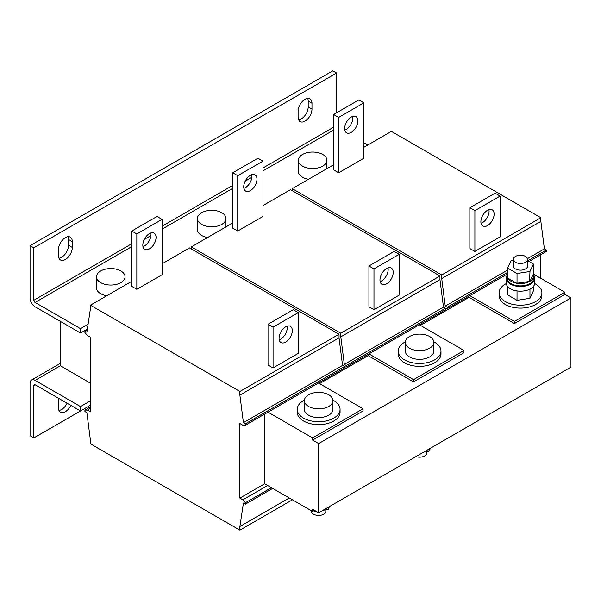 <?xml version="1.0" encoding="UTF-8"?>
<svg xmlns="http://www.w3.org/2000/svg" width="601" height="601" viewBox="0 0 601 601"><rect width="100%" height="100%" fill="white"/><g stroke="black" fill="none" stroke-linecap="round" stroke-linejoin="round"><path stroke-width="0.9" d="M58.951 398.516A9.811 5.664 120 0 0 58.432 401.859L58.432 407.688A9.811 5.664 120 0 0 60.461 412.181A9.811 5.664 120 0 0 65.366 411.693A9.811 5.664 120 0 0 70.865 405.397M58.951 410.43A9.811 5.664 120 0 0 61.587 409.506A9.811 5.664 120 0 0 67.079 403.211M65.366 237.628A9.811 5.664 120 0 0 58.432 249.648L58.432 255.47A9.811 5.664 120 0 0 60.461 259.963A9.811 5.664 120 0 0 68.026 257.333A9.811 5.664 120 0 0 72.308 247.462L72.308 241.64A9.811 5.664 120 0 0 70.279 237.147A9.811 5.664 120 0 0 65.366 237.628M305.038 99.255A9.811 5.664 120 0 0 298.104 111.275L298.104 117.097A9.811 5.664 120 0 0 300.132 121.59A9.811 5.664 120 0 0 307.697 118.96A9.811 5.664 120 0 0 311.979 109.089L311.979 103.259A9.811 5.664 120 0 0 309.943 98.774A9.811 5.664 120 0 0 305.038 99.255M388.013 267.903A9.368 5.409 -60 0 1 388.171 269.458A9.368 5.409 -60 0 1 380.125 281.568M393.212 272.366A9.368 5.409 -60 0 1 389.125 281.794A9.368 5.409 -60 0 1 381.913 284.303A9.368 5.409 -60 0 1 379.967 280.013A9.368 5.409 -60 0 1 384.062 270.593A9.368 5.409 -60 0 1 391.274 268.084A9.368 5.409 -60 0 1 393.212 272.366M250.362 190.622A9.368 5.409 120 0 0 256.477 182.366A9.368 5.409 120 0 0 255.042 174.861A9.368 5.409 120 0 0 250.362 175.327A9.368 5.409 120 0 0 244.239 183.575A9.368 5.409 120 0 0 245.674 191.08A9.368 5.409 120 0 0 250.362 190.622M243.893 188.346A9.368 5.409 120 0 0 245.313 187.707A9.368 5.409 120 0 0 251.781 174.681M488.929 209.644A9.368 5.409 -60 0 1 489.086 211.191A9.368 5.409 -60 0 1 481.04 223.309M494.127 214.106A9.368 5.409 -60 0 1 490.04 223.534A9.368 5.409 -60 0 1 482.821 226.044A9.368 5.409 -60 0 1 480.883 221.754A9.368 5.409 -60 0 1 484.969 212.326A9.368 5.409 -60 0 1 492.189 209.817A9.368 5.409 -60 0 1 494.127 214.106M351.269 132.355A9.368 5.409 120 0 0 357.392 124.106A9.368 5.409 120 0 0 355.957 116.602A9.368 5.409 120 0 0 351.269 117.06A9.368 5.409 120 0 0 345.154 125.316A9.368 5.409 120 0 0 346.589 132.821A9.368 5.409 120 0 0 351.269 132.355M344.801 130.086A9.368 5.409 120 0 0 346.229 129.448A9.368 5.409 120 0 0 352.697 116.421M287.098 326.163A9.368 5.409 -60 0 1 287.255 327.718A9.368 5.409 -60 0 1 279.21 339.828M292.304 330.633A9.368 5.409 -60 0 1 288.21 340.053A9.368 5.409 -60 0 1 280.998 342.562A9.368 5.409 -60 0 1 279.059 338.28A9.368 5.409 -60 0 1 283.146 328.852A9.368 5.409 -60 0 1 290.358 326.343A9.368 5.409 -60 0 1 292.304 330.633M149.446 248.882A9.368 5.409 120 0 0 155.561 240.625A9.368 5.409 120 0 0 154.126 233.12A9.368 5.409 120 0 0 149.446 233.586A9.368 5.409 120 0 0 143.323 241.842A9.368 5.409 120 0 0 144.758 249.347A9.368 5.409 120 0 0 149.446 248.882M142.978 246.613A9.368 5.409 120 0 0 144.398 245.967A9.368 5.409 120 0 0 150.866 232.948M513.359 259.332L513.359 266.033A7.137 4.117 0 0 0 517.762 269.841A7.137 4.117 0 0 0 525.537 268.947A7.137 4.117 0 0 0 527.625 266.033L527.625 259.332A7.137 4.117 0 0 0 523.223 255.53A7.137 4.117 0 0 0 515.448 256.417A7.137 4.117 0 0 0 513.359 259.332A7.137 4.117 0 0 0 517.762 263.14A7.137 4.117 0 0 0 525.537 262.246A7.137 4.117 0 0 0 527.625 259.332M533.696 275.942A13.199 7.625 0 0 0 533.327 274.154L530.059 281.193A13.199 7.625 0 0 0 533.696 275.942L533.696 278.271A13.199 7.625 180 0 1 525.544 285.31A13.199 7.625 180 0 1 511.158 283.657A13.199 7.625 180 0 1 507.289 278.271L507.289 275.942A13.199 7.625 0 0 0 507.56 277.467M517.401 283.349A13.199 7.625 0 0 0 529.586 281.463L516.755 283.251A13.199 7.625 0 0 1 511.158 281.328A13.199 7.625 0 0 1 507.83 278.098L516.755 283.251M325.419 407.876A14.274 8.241 180 0 1 304.391 400.619A14.274 8.241 180 0 1 311.911 393.362A14.274 8.241 180 0 1 332.939 400.619A14.274 8.241 180 0 1 325.419 407.876M332.939 400.619L332.939 409.356A14.274 8.241 180 0 1 325.419 416.613A14.274 8.241 180 0 1 304.391 409.356L304.391 400.619M426.334 349.617A14.274 8.241 180 0 1 405.307 342.36A14.274 8.241 180 0 1 412.819 335.103A14.274 8.241 180 0 1 433.847 342.36A14.274 8.241 180 0 1 426.334 349.617M433.847 342.36L433.847 351.097A14.274 8.241 180 0 1 426.334 358.354A14.274 8.241 180 0 1 405.307 351.097L405.307 342.36M405.329 341.871A21.411 12.358 0 0 0 398.17 351.097L398.17 354.012A21.411 12.358 0 0 0 411.392 365.431A21.411 12.358 0 0 0 440.984 354.012L440.984 351.097A21.411 12.358 0 0 0 433.824 341.871M398.17 351.097A21.411 12.358 0 0 0 411.392 362.516A21.411 12.358 0 0 0 440.984 351.097M304.422 400.131A21.411 12.358 0 0 0 297.255 409.356L297.255 412.271A21.411 12.358 0 0 0 310.477 423.69A21.411 12.358 0 0 0 340.068 412.271L340.068 409.356A21.411 12.358 0 0 0 332.909 400.131M297.255 409.356A21.411 12.358 0 0 0 310.477 420.783A21.411 12.358 0 0 0 340.068 409.356M507.394 275.003A14.274 8.241 0 0 0 506.222 278.271L506.222 282.928A14.274 8.241 0 0 0 510.399 288.758A14.274 8.241 0 0 0 525.958 290.538A14.274 8.241 0 0 0 534.762 282.928L534.762 278.271A14.274 8.241 0 0 0 533.59 275.003M506.222 278.271A14.274 8.241 0 0 0 510.399 284.093A14.274 8.241 0 0 0 525.958 285.881A14.274 8.241 0 0 0 534.762 278.271M506.267 283.597A21.411 12.358 0 0 0 499.085 292.837L499.085 295.745A21.411 12.358 0 0 0 512.307 307.171A21.411 12.358 0 0 0 541.899 295.745L541.899 292.837A21.411 12.358 0 0 0 534.717 283.597M499.085 292.837A21.411 12.358 0 0 0 512.307 304.256A21.411 12.358 0 0 0 541.899 292.837M426.718 451.599L426.718 453.056A7.137 4.117 180 0 1 422.954 456.685A7.137 4.117 180 0 1 415.952 456.602M325.802 509.866L325.802 511.316A7.137 4.117 180 0 1 322.046 514.952A7.137 4.117 180 0 1 311.528 511.316L311.528 510.842M120.876 282.635A14.274 8.241 180 0 1 105.318 284.423A14.274 8.241 180 0 1 96.513 276.813A14.274 8.241 180 0 1 100.69 270.983A14.274 8.241 180 0 1 116.241 269.203A14.274 8.241 180 0 1 125.053 276.813A14.274 8.241 180 0 1 120.876 282.635M96.513 276.813L96.513 287.879A14.274 8.241 0 0 0 100.69 293.709A14.274 8.241 0 0 0 106.693 295.775M322.699 166.116A14.274 8.241 180 0 1 307.149 167.897A14.274 8.241 180 0 1 298.336 160.287A14.274 8.241 180 0 1 302.521 154.465A14.274 8.241 180 0 1 318.072 152.677A14.274 8.241 180 0 1 326.884 160.287A14.274 8.241 180 0 1 322.699 166.116M298.336 160.287L298.336 171.36A14.274 8.241 0 0 0 302.521 177.182A14.274 8.241 0 0 0 308.523 179.248M197.421 218.554A14.274 8.241 180 0 1 201.605 212.724A14.274 8.241 180 0 1 217.156 210.936A14.274 8.241 180 0 1 225.968 218.554A14.274 8.241 180 0 1 221.784 224.376A14.274 8.241 180 0 1 206.233 226.164A14.274 8.241 180 0 1 197.421 218.554L197.421 229.62A14.274 8.241 0 0 0 201.605 235.449A14.274 8.241 0 0 0 207.608 237.515M239.889 526.506L243.42 503.052L245.373 504.179L245.373 502.729L242.849 499.814L239.889 498.101L239.889 423.525L242.849 425.238L245.373 425.238L245.373 423.78L243.42 422.653L239.889 395.12L239.889 391.476L90.413 305.18L90.413 308.816L86.875 332.27L84.921 331.143L84.921 332.601L87.445 335.508L90.413 337.221L90.413 411.798L87.445 410.085L84.921 410.085L84.921 411.542L86.875 412.677L90.413 440.202L90.413 443.846L239.889 530.142L239.889 526.506L289.276 497.989M239.889 530.142L292.424 499.814M245.373 504.179L272.689 488.418M245.373 502.729L271.427 487.689M242.849 499.814L267.64 485.503M239.889 498.101L264.673 483.79M420.46 325.389L469.028 297.352L514.441 323.571L564.895 294.437L570.95 297.931L570.95 367.121L318.665 512.773L312.61 509.28L312.61 511.466L264.237 483.535L264.237 414.344M339.039 372.402L339.039 371.163M245.373 425.238L344.523 367.992L344.523 366.535L342.57 365.408L339.039 337.875L339.039 334.239L189.555 247.935L162.06 263.809M245.373 423.78L344.523 366.535M243.42 422.653L342.57 365.408M239.889 395.12L339.039 337.875M239.889 391.476L339.039 334.239M162.06 274.74L136.833 289.299L131.784 286.392L131.784 231.039L157.011 216.473L162.06 219.388L162.06 274.74M268.016 324.262L268.016 365.04L273.064 367.955L298.291 353.388L298.291 312.603L293.25 309.695L268.016 324.262L273.064 327.169L298.291 312.603M90.413 305.18L131.784 281.291M84.921 331.143L87.25 329.799M87.445 410.085L90.413 408.38M84.921 410.085L90.413 406.922M268.016 412.166L312.61 437.911L363.064 408.778L318.477 383.032M60.325 363.395L31.53 380.02A7.137 4.117 -120 0 1 35.098 380.373L60.325 365.806L60.325 321.385M60.325 365.806L90.413 383.175M318.665 512.773L318.665 443.591L312.61 440.09L312.61 437.911M312.61 440.09L363.064 410.964L363.064 408.778M312.61 511.466L314.503 510.369M466.06 297.826L466.06 299.058M540.862 278.376L540.862 254.636M441.72 313.113L441.72 311.881M445.439 308.711L447.204 308.711L507.56 273.868M529.008 261.48L546.354 251.466L546.354 250.008L544.393 248.882L540.862 221.356L540.862 217.712L391.386 131.409L363.89 147.29M447.204 308.711L447.204 307.254L507.56 272.411M527.746 260.751L546.354 250.008M447.204 307.254L445.251 306.127L507.56 270.149M527.52 258.625L544.393 248.882M445.251 306.127L441.72 278.594L540.862 221.356M441.72 278.594L441.72 274.957L540.862 217.712M363.89 158.213L338.656 172.78L333.615 169.865L333.615 114.513L358.842 99.946L363.89 102.861L363.89 158.213M469.847 207.736L469.847 248.521L474.895 251.428L500.122 236.869L500.122 196.084L495.074 193.169L469.847 207.736L474.895 210.65L500.122 196.084M441.72 274.957L292.236 188.654L333.615 164.764M292.236 188.654L292.236 190.69M469.847 295.639L514.441 321.385L564.895 292.251L533.372 274.056M514.441 323.571L514.441 321.385M564.895 294.437L564.895 292.251M365.145 356.085L365.145 357.325M439.955 314.135L439.955 312.896M340.805 371.38L340.805 370.141M344.523 366.971L346.289 366.971L445.439 309.733L445.439 308.275L443.485 307.149L439.955 279.615L439.955 275.972L290.471 189.676L262.975 205.55M346.289 366.971L346.289 365.513L445.439 308.275M346.289 365.513L344.335 364.386L443.485 307.149M344.335 364.386L340.805 336.86L439.955 279.615M340.805 336.86L340.805 333.217L439.955 275.972M262.975 216.473L237.741 231.039L232.7 228.125L232.7 172.78L257.927 158.213L262.975 161.121L262.975 216.473M368.931 265.995L368.931 306.78L373.98 309.695L399.207 295.129L399.207 254.343L394.158 251.428L368.931 265.995L373.98 268.91L399.207 254.343M340.805 333.217L191.321 246.913L232.7 223.031M191.321 246.913L191.321 248.957M368.931 353.899L413.526 379.644L463.98 350.511L419.393 324.773M319.544 383.648L368.113 355.612L413.526 381.83L413.526 379.644M413.526 381.83L463.98 352.697L463.98 350.511M33.836 385.474L33.836 437.911L90.413 405.247L80.504 410.964L35.098 384.745A1.78 1.029 -120 0 0 34.204 384.655A1.78 1.029 -120 0 0 33.836 385.474L35.098 384.745M31.53 380.02A7.137 4.117 -120 0 0 30.05 383.288L30.05 435.725L33.836 437.911M35.098 380.373L80.504 406.592L80.504 410.964M80.504 406.592L90.413 400.875M517.025 290.922L517.025 300.305L529.962 298.299L529.962 289.096M529.962 298.299L533.425 290.831L533.425 286.414M517.025 300.305L507.56 294.836L507.56 286.414M430.436 448.241L429.046 451.238L423.855 452.042M429.046 449.045L429.046 451.238M329.521 506.508L328.131 509.505L322.94 510.309M316.194 511.346L315.202 511.504L313.872 510.737M315.202 510.775L315.202 511.504M328.131 507.312L328.131 509.505M570.95 297.931L318.665 443.591M88.077 324.292L80.504 328.664L35.098 302.446L131.784 246.628M87.355 329.078L80.504 333.037L80.504 328.664M363.89 142.7L367.857 144.991M80.504 333.037L35.098 306.818A7.137 4.117 -120 0 1 30.05 298.081L30.05 245.644L33.836 247.822L33.836 300.26A1.78 1.029 -120 0 0 35.098 302.446M30.05 245.644L332.796 70.858L336.575 73.037L33.836 247.822M336.575 112.8L336.575 73.037M58.951 258.212A9.811 5.664 120 0 0 68.522 245.276L72.308 247.462M72.308 241.64L68.522 239.453L68.522 245.276M68.522 239.453A9.811 5.664 120 0 0 68.003 236.711M311.979 103.259L308.193 101.081L308.193 106.903L311.979 109.089M308.193 101.081A9.811 5.664 120 0 0 307.674 98.339M298.622 119.839A9.811 5.664 120 0 0 308.193 106.903M373.98 309.695L373.98 268.91M237.741 231.039L237.741 175.687L262.975 161.121M237.741 175.687L232.7 172.78M474.895 251.428L474.895 210.65M338.656 172.78L338.656 117.428L363.89 102.861M338.656 117.428L333.615 114.513M273.064 367.955L273.064 327.169M136.833 289.299L136.833 233.954L162.06 219.388M136.833 233.954L131.784 231.039M507.56 274.409A13.199 7.625 0 0 0 507.289 275.942M517.025 283.402L517.025 273.5L529.962 271.502L533.425 264.034L527.625 260.684M513.359 260.203L511.023 260.571L507.56 268.031L517.025 273.5M533.327 274.154L533.425 264.034M507.83 278.098L507.56 268.031M529.586 281.463L529.962 271.502M144.293 239.401L150.964 235.554M162.06 229.146L232.7 188.361M245.208 181.141L251.879 177.287M262.975 170.887L333.615 130.101M333.615 127.187L262.975 167.972M232.7 185.446L162.06 226.231M131.784 243.713L33.836 300.26M225.968 218.554L225.968 226.915M326.884 160.287L326.884 168.656M125.053 276.813L125.053 285.175"/></g></svg>
